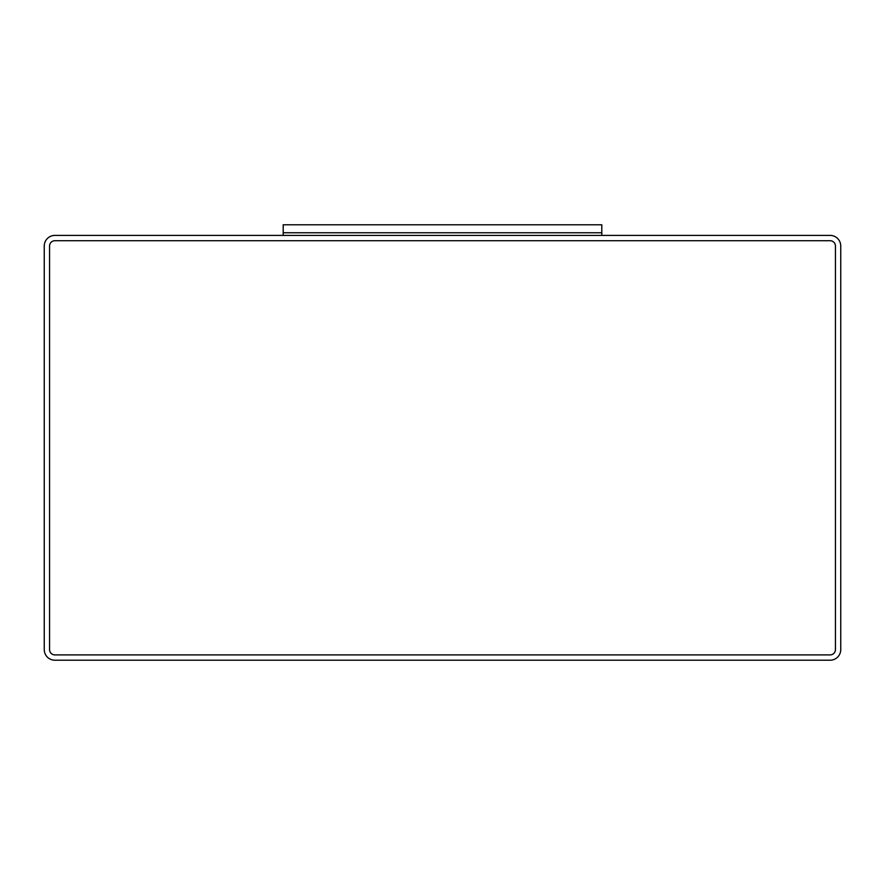 <?xml version="1.0" encoding="UTF-8"?>
<svg xmlns="http://www.w3.org/2000/svg" width="885" height="885" viewBox="0 0 885 885"><rect width="100%" height="100%" fill="white"/><g stroke="black" fill="none" stroke-linecap="round" stroke-linejoin="round"><path stroke-width="1.33" d="M54.87 235.41A10.62 10.62 0 0 0 44.25 246.03L44.25 649.59A10.62 10.62 0 0 0 54.87 660.21L830.13 660.21A10.62 10.62 0 0 0 840.75 649.59L840.75 246.03A10.62 10.62 0 0 0 830.13 235.41L54.87 235.41M49.56 649.59A5.31 5.31 0 0 0 54.87 654.9L830.13 654.9A5.31 5.31 0 0 0 835.44 649.59L835.44 246.03A5.31 5.31 0 0 0 830.13 240.72L54.87 240.72A5.31 5.31 0 0 0 49.56 246.03L49.56 649.59L49.56 246.03M54.87 654.9L830.13 654.9M835.44 649.59L835.44 246.03M830.13 240.72L54.87 240.72M601.8 235.41L601.8 224.79L283.2 224.79L283.2 232.755L601.8 232.755L283.2 232.755L283.2 235.41"/></g></svg>
